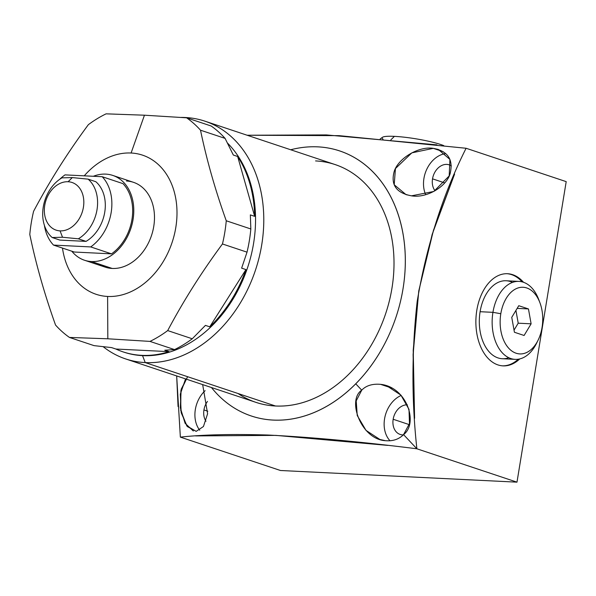 <?xml version="1.0" encoding="UTF-8"?>
<svg xmlns="http://www.w3.org/2000/svg" width="596" height="596" viewBox="0 0 596 596"><rect width="100%" height="100%" fill="white"/><g stroke="black" fill="none" stroke-linecap="round" stroke-linejoin="round"><path stroke-width="0.89" d="M86.055 241.38A34.926 26.492 108.4 0 0 104.74 212.228A34.926 26.492 108.4 0 0 95.822 181.713L88.104 179.143L72.295 177.586L61.947 177.854A34.926 26.492 -71.6 0 0 43.262 207.006A34.926 26.492 -71.6 0 0 52.18 237.521L59.891 240.091L52.18 237.521A34.926 26.492 108.4 0 1 43.262 207.006A34.926 26.492 108.4 0 1 61.947 177.854L72.295 177.586L68.108 181.743A25.121 19.057 -71.6 0 0 44.745 205.359A25.121 19.057 -71.6 0 0 60.062 230.875L62.528 237.253L52.18 237.521L62.528 237.253L60.062 230.875A25.121 19.057 -71.6 0 0 83.418 207.266A25.121 19.057 -71.6 0 0 68.108 181.743A25.121 19.057 -71.6 0 0 44.745 205.359A25.121 19.057 -71.6 0 0 60.062 230.875A25.121 19.057 -71.6 0 0 83.418 207.266A25.121 19.057 -71.6 0 0 68.108 181.743L72.295 177.586L88.104 179.143L95.822 181.713A34.926 26.492 108.4 0 1 104.74 212.228A34.926 26.492 108.4 0 1 86.055 241.38L78.337 238.81A34.926 26.492 -71.6 0 0 97.021 209.658A34.926 26.492 -71.6 0 0 88.104 179.143A34.926 26.492 108.4 0 1 97.021 209.658A34.926 26.492 108.4 0 1 78.337 238.81L62.528 237.253L78.337 238.81L86.055 241.38L59.891 240.091L52.18 237.521L62.528 237.253L78.337 238.81L86.055 241.38L59.891 240.091L86.055 241.38A34.926 26.492 -71.6 0 0 104.74 212.228A34.926 26.492 -71.6 0 0 95.822 181.713L88.104 179.143L72.295 177.586L61.947 177.854A34.926 26.492 -71.6 0 0 43.262 207.006A34.926 26.492 -71.6 0 0 52.18 237.521M227.545 143.122A119.446 90.607 108.4 0 1 244.449 276.164A119.446 90.607 108.4 0 1 142.541 355.633A119.446 90.607 -71.6 0 0 244.449 276.164A119.446 90.607 -71.6 0 0 227.545 143.122A119.446 90.607 -71.6 0 1 239.249 287.779A119.446 90.607 -71.6 0 1 123.461 352.012A119.446 90.607 -71.6 0 0 142.541 355.633L141.677 355.343A119.446 90.607 -71.6 0 0 169.1 351.655L164.787 350.217L174.554 349.599A125.734 95.375 -71.6 0 0 192.262 338.774L205.434 325.386L209.755 326.824A119.446 90.607 -71.6 0 0 245.947 269.586L241.633 268.148L247.027 252.16L241.633 268.148L245.947 269.586L209.755 326.824A119.446 90.607 -71.6 0 0 245.947 269.586L209.755 326.824L205.434 325.386L192.262 338.774L167.692 330.586C183.441 300.883 201.701 272.014 222.457 243.973L247.027 252.16A125.734 95.375 -71.6 0 0 250.827 228.968L250.35 214.903L254.663 216.341A119.446 90.607 -71.6 0 0 237.648 156.48L233.327 155.035L225.079 138.384L233.327 155.035L237.648 156.48L254.663 216.341A119.446 90.607 -71.6 0 0 237.648 156.48L254.663 216.341L250.35 214.903L250.827 228.968L226.256 220.773L250.827 228.968A125.734 95.375 108.4 0 1 247.027 252.16L222.457 243.973A125.734 95.375 -71.6 0 0 226.256 220.773C215.171 189.751 206.589 159.557 200.509 130.196L225.079 138.384A125.734 95.375 -71.6 0 0 211.163 126.009L186.593 117.814L211.163 126.009A125.734 95.375 108.4 0 1 225.079 138.384L200.509 130.196A125.734 95.375 -71.6 0 0 186.593 117.814L144.448 115.199L106.081 113.843A125.734 95.375 -71.6 0 0 88.364 124.668C67.609 152.703 49.356 181.571 33.599 211.282A125.734 95.375 -71.6 0 0 29.8 234.474C35.879 263.834 44.462 294.029 55.547 325.058A125.734 95.375 -71.6 0 0 69.464 337.44L94.034 345.628L69.464 337.44L107.831 338.789L149.983 341.404A125.734 95.375 -71.6 0 0 167.692 330.586L192.262 338.774A125.734 95.375 108.4 0 1 174.554 349.599L149.983 341.404L174.554 349.599L164.787 350.217L169.1 351.655L115.892 349.032A119.446 90.607 -71.6 0 0 141.677 355.343A119.446 90.607 -71.6 0 0 169.1 351.655L115.892 349.032L111.571 347.595L94.034 345.628L111.571 347.595L115.892 349.032A119.446 90.607 -71.6 0 0 123.029 351.871A119.446 90.607 -71.6 0 0 141.677 355.343L142.541 355.633A119.446 90.607 108.4 0 1 123.894 352.154L123.029 351.871M62.483 248.085A73.345 55.637 -71.6 0 0 107.608 296.45L107.831 338.789L69.464 337.44A125.734 95.375 108.4 0 1 55.547 325.058C44.462 294.029 35.879 263.834 29.8 234.474A125.734 95.375 108.4 0 1 33.599 211.282C49.356 181.571 67.609 152.703 88.364 124.668A125.734 95.375 108.4 0 1 106.081 113.843L144.448 115.199L131.098 153.016A73.345 55.637 108.4 0 1 176.811 218.672A73.345 55.637 108.4 0 1 121.748 294.96A73.345 55.637 108.4 0 1 62.483 248.085A73.345 55.637 -71.6 0 0 107.608 296.45A73.345 55.637 -71.6 0 0 175.798 227.516A73.345 55.637 -71.6 0 0 131.098 153.016A73.345 55.637 -71.6 0 0 84.245 175.827A73.345 55.637 108.4 0 1 131.098 153.016L144.448 115.199L186.593 117.814A125.734 95.375 108.4 0 1 200.509 130.196C206.589 159.557 215.171 189.751 226.256 220.773A125.734 95.375 108.4 0 1 222.457 243.973C201.701 272.014 183.441 300.883 167.692 330.586A125.734 95.375 108.4 0 1 149.983 341.404L107.831 338.789L107.608 296.45A73.345 55.637 -71.6 0 0 175.798 227.516A73.345 55.637 -71.6 0 0 131.098 153.016A73.345 55.637 -71.6 0 0 84.245 175.827M112.793 175.425L133.489 182.324A44.707 33.912 108.4 0 1 152.822 230.98A44.707 33.912 108.4 0 1 112.197 268.446A44.707 33.912 108.4 0 1 98.854 263.998A44.707 33.912 -71.6 0 0 151.526 235.457A44.707 33.912 -71.6 0 0 126.508 181.02A44.707 33.912 108.4 0 1 153.753 226.428A44.707 33.912 108.4 0 1 112.197 268.446A44.707 33.912 108.4 0 1 105.216 267.142L84.513 260.243A44.707 33.912 -71.6 0 0 91.493 261.547L112.197 268.446L91.493 261.547A44.707 33.912 -71.6 0 0 132.126 224.081A44.707 33.912 -71.6 0 0 112.793 175.425A44.707 33.912 -71.6 0 0 105.812 174.121A44.707 33.912 -71.6 0 0 93.356 176.274A44.707 33.912 -71.6 0 1 105.812 174.121A44.707 33.912 -71.6 0 0 93.356 176.274M204.92 121.167L335.146 164.578A125.316 95.062 108.4 0 1 389.344 300.958A125.316 95.062 108.4 0 1 275.456 405.988L145.23 362.577L142.541 355.633L145.23 362.577A125.316 95.062 -71.6 0 0 259.118 257.554A125.316 95.062 -71.6 0 0 204.92 121.167A125.316 95.062 -71.6 0 0 185.356 117.516L185.356 117.516A125.316 95.062 -71.6 0 0 181.132 117.427A125.316 95.062 108.4 0 1 185.356 117.516A125.316 95.062 108.4 0 1 261.733 244.8A125.316 95.062 108.4 0 1 145.23 362.577A125.316 95.062 108.4 0 1 103.153 346.686A125.316 95.062 -71.6 0 0 125.667 358.934A125.316 95.062 -71.6 0 0 145.23 362.577L275.456 405.988A125.316 95.062 108.4 0 1 255.893 402.337L125.667 358.934M111.504 253.859L74.306 252.026L111.504 253.859L90.711 246.923L111.504 253.859A43.277 32.832 108.4 0 0 122.999 183.643L102.207 176.714L122.999 183.643A43.277 32.832 108.4 0 1 111.504 253.859L74.306 252.026L53.513 245.09L90.711 246.923A43.277 32.832 -71.6 0 0 102.207 176.714L122.999 183.643A43.277 32.832 108.4 0 1 111.504 253.859L90.711 246.923L53.513 245.09L74.306 252.026L53.513 245.09A43.277 32.832 -71.6 0 1 44.395 225.348A43.277 32.832 -71.6 0 0 53.513 245.09L90.711 246.923A43.277 32.832 -71.6 0 0 102.207 176.714L65.009 174.881A43.277 32.832 -71.6 0 0 59.756 179.269A43.277 32.832 -71.6 0 1 65.009 174.881A43.277 32.832 -71.6 0 0 59.756 179.269M112.197 268.446L91.493 261.547A44.707 33.912 -71.6 0 1 71.788 251.184A44.707 33.912 -71.6 0 0 84.513 260.243M91.493 261.547A44.707 33.912 -71.6 0 0 133.057 219.529A44.707 33.912 -71.6 0 0 105.812 174.121A44.707 33.912 -71.6 0 1 128.84 233.706A44.707 33.912 -71.6 0 1 71.788 251.184M102.207 176.714L65.009 174.881L102.207 176.714A43.277 32.832 -71.6 0 1 90.711 246.923M516.985 482.157L280.463 470.497L180.357 437.121L280.463 470.497L516.985 482.157L566.2 181.631L466.094 148.262C442.843 194.512 426.542 245.574 417.185 301.472C411.665 350.828 411.56 399.931 416.88 448.788L516.985 482.157L566.2 181.631L516.985 482.157L416.88 448.788C361.72 441.845 312.021 437.255 267.79 435.02C232.008 433.948 202.864 434.648 180.357 437.121L280.463 470.497L516.985 482.157L416.88 448.788C361.72 441.845 312.021 437.255 267.79 435.02C232.008 433.948 202.864 434.648 180.357 437.121L176.677 375.934L178.062 406.532M355.723 383.794A139.702 105.976 -71.6 0 1 211.453 387.527A139.702 105.976 -71.6 0 0 355.723 383.794A139.702 105.976 -71.6 0 0 400.035 220.52A139.702 105.976 -71.6 0 0 290.706 149.76A139.702 105.976 -71.6 0 1 400.035 220.52A139.702 105.976 -71.6 0 1 355.723 383.794L361.727 390.171L356.214 400.855L357.242 415.516L366.019 430.394L379.861 439.453L385.411 440.69C392.868 441.331 398.91 439.304 403.552 434.618L409.474 423.6L408.998 409.37L400.922 395.118L386.737 385.783L380.591 384.345L392.064 388.167L380.591 384.345C372.411 383.645 366.115 385.582 361.727 390.171C346.686 400.132 361.213 439.379 385.411 440.69C392.868 441.331 398.91 439.304 403.552 434.618L416.88 448.788L403.552 434.618C418.66 423.316 406.807 386.99 380.591 384.345C372.411 383.645 366.115 385.582 361.727 390.171L355.723 383.794L361.727 390.171C346.686 400.132 361.213 439.379 385.411 440.69C392.868 441.331 398.91 439.304 403.552 434.618C418.66 423.316 406.807 386.99 380.591 384.345C372.411 383.645 366.115 385.582 361.727 390.171M275.456 405.988A125.316 95.062 108.4 0 1 238.05 393.524A125.316 95.062 -71.6 0 0 385.701 313.518A125.316 95.062 -71.6 0 0 315.589 160.927A125.316 95.062 108.4 0 1 391.959 288.211A125.316 95.062 108.4 0 1 275.456 405.988L145.23 362.577L142.541 355.633L141.677 355.343A119.446 90.607 -71.6 0 0 169.1 351.655L115.892 349.032L111.571 347.595L94.034 345.628L69.464 337.44L107.831 338.789L149.983 341.404A125.734 95.375 -71.6 0 0 167.692 330.586L192.262 338.774L205.434 325.386L209.755 326.824A119.446 90.607 -71.6 0 0 245.947 269.586L209.755 326.824M454.592 174.121L433.448 230.324L418.772 290.937L413.103 354.553L414.6 418.303M512.709 274.696A46.13 29.405 -87.2 0 1 523.512 282.28A46.13 29.405 92.8 0 0 512.709 274.696L511.614 274.644A46.13 29.405 92.8 0 0 507.047 273.706A46.13 29.405 -87.2 0 1 511.614 274.644A46.13 29.405 -87.2 0 1 522.096 281.856A46.13 29.405 92.8 0 0 511.614 274.644L512.709 274.696A46.13 29.405 92.8 0 0 507.598 273.728A46.13 29.405 92.8 0 0 476.271 314.301A46.13 29.405 92.8 0 0 497.936 364.908A46.13 29.405 -87.2 0 1 476.807 310.293A46.13 29.405 -87.2 0 1 512.709 274.696L511.614 274.644M519.734 358.926A46.13 29.405 -87.2 0 1 497.936 364.908A46.13 29.405 92.8 0 0 503.054 365.877A46.13 29.405 92.8 0 0 519.734 358.926A46.13 29.405 92.8 0 1 497.936 364.908A46.13 29.405 92.8 0 1 478.923 301.271A46.13 29.405 92.8 0 1 523.512 282.28M401.212 395.431A26.544 20.137 -71.6 0 0 385.113 416.157A26.544 20.137 -71.6 0 0 390.03 440.787A26.544 20.137 108.4 0 1 385.113 416.157A26.544 20.137 108.4 0 1 401.212 395.431A26.544 20.137 -71.6 0 0 385.113 416.157A26.544 20.137 -71.6 0 0 390.03 440.787M403.283 434.879A15.369 11.659 108.4 0 1 393.166 419.264A15.369 11.659 108.4 0 1 407.351 404.818A15.369 11.659 -71.6 0 0 393.166 419.264A15.369 11.659 -71.6 0 0 400.132 434.424A15.369 11.659 -71.6 0 0 403.283 434.879A15.369 11.659 -71.6 0 1 393.166 419.264L409.221 424.613M205.121 390.678A26.544 20.137 -71.6 0 0 199.727 430.208A26.544 20.137 108.4 0 1 205.121 390.678A26.544 20.137 -71.6 0 0 199.727 430.208M205.985 421.238A15.369 11.659 108.4 0 1 203.944 409.936A15.369 11.659 108.4 0 1 207.482 401.428A15.369 11.659 -71.6 0 0 203.944 409.936A15.369 11.659 -71.6 0 0 205.985 421.238A15.369 11.659 -71.6 0 1 203.944 409.936L207.818 411.225M445.696 153.589A26.544 20.137 -71.6 0 0 426.982 168.832A26.544 20.137 -71.6 0 0 425.686 194.691A26.544 20.137 108.4 0 1 426.982 168.832A26.544 20.137 108.4 0 1 445.696 153.589A26.544 20.137 -71.6 0 0 426.982 168.832A26.544 20.137 -71.6 0 0 425.686 194.691M435.043 190.787A15.369 11.659 108.4 0 1 432.532 178.845A15.369 11.659 108.4 0 1 451.351 165.889A15.369 11.659 -71.6 0 0 449.22 164.846A15.369 11.659 -71.6 0 0 432.532 178.845A15.369 11.659 -71.6 0 0 435.043 190.787A15.369 11.659 -71.6 0 1 432.532 178.845L444.683 182.89M185.565 378.9L180.305 394.157L181.199 412.79L187.293 426.535L196.188 431.362L186.794 425.887L180.752 410.555L180.871 390.626L187.621 376.709L181.162 389.27L180.327 407.791L185.11 423.302L193.32 431.012M411.463 195.831L433.799 191.472L449.19 175.932L449.92 159.423L438.261 149.417L433.285 148.359L443.104 151.637L433.285 148.359L411.843 152.852L395.446 168.549L394.202 184.753L406.018 194.624L411.463 195.831C426.58 198.498 446.717 186.593 450.181 173.443C453.429 159.423 447.797 151.064 433.285 148.359C419.51 145.975 398.843 157.649 394.299 171.104C390.454 184.7 396.176 192.94 411.463 195.831C426.58 198.498 446.717 186.593 450.181 173.443C453.429 159.423 447.797 151.064 433.285 148.359C419.51 145.975 398.843 157.649 394.299 171.104C390.454 184.7 396.176 192.94 411.463 195.831M436.935 144.858L326.362 134.919L247.146 135.24L339.079 135.65L466.094 148.262M502.51 365.84A46.13 29.405 92.8 0 0 518.282 359.209A46.13 29.405 -87.2 0 1 502.51 365.84A46.13 29.405 92.8 0 0 518.282 359.209M515.145 359.366L502.309 358.732A39.031 24.883 -87.2 0 1 480.1 311.708A39.031 24.883 92.8 0 0 508.79 357.727A39.031 24.883 -87.2 0 1 480.1 311.708A39.031 24.883 -87.2 0 1 512.508 282.4A39.031 24.883 92.8 0 0 480.1 311.708L492.937 312.334A39.031 24.883 92.8 0 0 515.145 359.366A39.031 24.883 92.8 0 0 537.316 341.65A39.031 24.883 -87.2 0 1 536.549 343.296A39.031 24.883 -87.2 0 1 505.922 356.028A39.031 24.883 -87.2 0 1 492.937 312.334L500.811 313.72A33.361 21.262 92.8 0 0 511.904 351.066A33.361 21.262 92.8 0 0 538.084 340.182A33.361 21.262 92.8 0 0 542.055 327.472A33.361 21.262 92.8 0 0 526.775 287.972A33.361 21.262 92.8 0 0 500.811 313.72A33.361 21.262 92.8 0 0 516.091 353.219A33.361 21.262 92.8 0 0 542.055 327.472A33.361 21.262 92.8 0 0 539.924 302.738A33.361 21.262 92.8 0 0 518.609 287.786A33.361 21.262 92.8 0 0 500.811 313.72L492.937 312.334L480.1 311.708A39.031 24.883 -87.2 0 1 506.153 280.761L518.989 281.394A39.031 24.883 92.8 0 0 492.937 312.334A39.031 24.883 -87.2 0 1 513.767 281.997A39.031 24.883 -87.2 0 1 538.71 299.49L539.924 302.738M380.188 138.92L382.505 137.296A33.361 4.507 9.3 0 1 394.396 136.365L390.797 139.941L394.396 136.365A33.361 4.507 9.3 0 1 443.782 145.64A33.361 4.507 -170.7 0 0 402.97 137.05A33.361 4.507 -170.7 0 0 383.034 139.188A33.361 4.507 9.3 0 1 394.396 136.365A33.361 4.507 9.3 0 1 443.782 145.64M518.766 305.711L528.451 308.937L531.118 323.822L524.1 335.481L514.415 332.248L511.748 317.37L518.766 305.711L528.451 308.937L517.157 308.385L528.451 308.937L531.118 323.822L524.1 335.481L514.415 332.248L511.748 317.37L518.766 305.711L511.748 317.37L514.415 332.248L524.1 335.481L531.118 323.822L518.215 323.188L515.927 310.419L518.215 323.188L531.118 323.822L528.451 308.937L518.766 305.711M480.1 311.708L492.937 312.334A39.031 24.883 92.8 0 1 514.4 281.834A39.031 24.883 92.8 0 1 539.313 301.211A39.031 24.883 92.8 0 0 518.989 281.394M514.035 330.132L518.215 323.188L514.035 330.132L518.215 323.188L515.927 310.419M68.108 181.743A25.121 19.057 108.4 0 1 78.814 219.417A25.121 19.057 108.4 0 1 45.326 217.771A25.121 19.057 108.4 0 1 68.108 181.743L72.295 177.586M62.528 237.253L60.062 230.875M169.1 351.655L164.787 350.217L174.554 349.599L149.983 341.404M245.947 269.586L241.633 268.148L247.027 252.16L222.457 243.973C201.701 272.014 183.441 300.883 167.692 330.586M247.027 252.16A125.734 95.375 -71.6 0 0 250.827 228.968L226.256 220.773C215.171 189.751 206.589 159.557 200.509 130.196A125.734 95.375 -71.6 0 0 186.593 117.814L211.163 126.009A125.734 95.375 -71.6 0 1 225.079 138.384L200.509 130.196M254.663 216.341A119.446 90.607 -71.6 0 0 237.648 156.48L254.663 216.341L250.35 214.903L250.827 228.968M69.464 337.44A125.734 95.375 -71.6 0 1 55.547 325.058C44.462 294.029 35.879 263.834 29.8 234.474A125.734 95.375 -71.6 0 1 33.599 211.282C49.356 181.571 67.609 152.703 88.364 124.668A125.734 95.375 -71.6 0 1 106.081 113.843L144.448 115.199L186.593 117.814M237.648 156.48L233.327 155.035L225.079 138.384M131.098 153.016L144.448 115.199M107.608 296.45L107.831 338.789M185.162 117.71L185.356 117.516A125.316 95.062 -71.6 0 0 181.132 117.427M103.153 346.686A125.316 95.062 -71.6 0 0 254.254 273.646A125.316 95.062 -71.6 0 0 185.356 117.516M211.453 387.527A139.702 105.976 -71.6 0 0 396.057 316.968A139.702 105.976 -71.6 0 0 290.706 149.76M414.592 418.221L413.222 350.135L418.772 290.937L432.175 234.377L454.539 174.241M195.682 435.914L275.911 435.385L387.698 445.383M207.482 401.428A15.369 11.659 -71.6 0 0 203.944 409.936M451.351 165.889A15.369 11.659 -71.6 0 0 432.532 178.845M407.351 404.818A15.369 11.659 -71.6 0 0 393.166 419.264M380.591 384.345L392.064 388.167M196.188 431.362L203.452 426.505L207.602 413.743L202.662 384.599M433.285 148.359L443.104 151.637M403.552 434.618L416.88 448.788M522.096 281.856A46.13 29.405 92.8 0 0 507.047 273.706M390.797 139.941L394.396 136.365M500.811 313.72A33.361 21.262 -87.2 0 1 536.37 295.78A33.361 21.262 -87.2 0 1 527.117 352.281A33.361 21.262 -87.2 0 1 500.811 313.72L492.937 312.334A39.031 24.883 92.8 0 0 506.496 356.423A39.031 24.883 92.8 0 0 537.316 341.65M528.451 308.937L517.157 308.385M531.118 323.822L518.215 323.188M88.104 179.143A34.926 26.492 108.4 0 1 97.021 209.658A34.926 26.492 108.4 0 1 78.337 238.81M174.554 349.599A125.734 95.375 -71.6 0 0 192.262 338.774M222.457 243.973A125.734 95.375 -71.6 0 0 226.256 220.773M115.892 349.032A119.446 90.607 -71.6 0 0 141.677 355.343M44.395 225.348A43.277 32.832 -71.6 0 0 53.513 245.09M538.084 340.182L536.549 343.296"/></g></svg>
